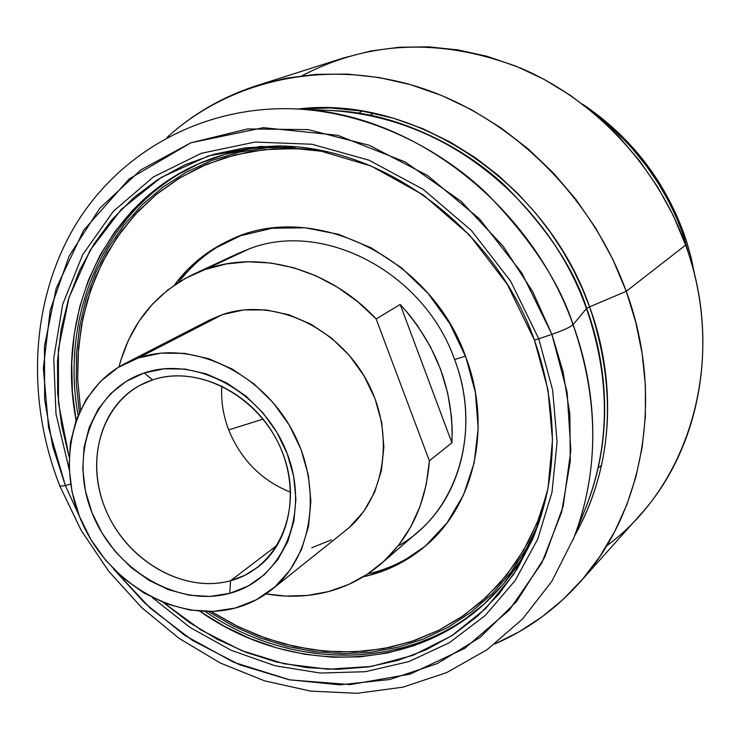 <?xml version="1.0" encoding="UTF-8"?>
<svg xmlns="http://www.w3.org/2000/svg" width="740" height="740" viewBox="0 0 740 740"><rect width="100%" height="100%" fill="white"/><g stroke="black" fill="none" stroke-linecap="round" stroke-linejoin="round"><path stroke-width="1.11" d="M573.361 539.025L573.926 537.601C605.043 456.127 592.574 377.918 573.074 324.693C599.03 399.739 599.317 470.714 573.926 537.601L586.903 504.717C615.699 429.32 604.284 357.448 586.441 308.552L586.663 308.349C605.005 358.502 616.549 433.427 584.508 510.785C616.549 433.427 605.005 358.502 586.663 308.349L586.441 308.552C564.509 238.918 477.522 120.269 331.613 110.528L330.401 110.473M325.101 110.232C395.854 111.897 461.261 145.086 504.745 185.435C546.952 228.04 574.259 269.018 586.663 308.349C574.259 269.018 546.952 228.04 504.745 185.435C461.261 145.086 395.854 111.897 325.101 110.232M228.688 429.912C223.175 415.436 220.89 400.775 221.843 385.929C220.89 400.775 223.175 415.436 228.688 429.912C241.036 459.929 261.71 480.704 290.7 492.248C261.71 480.704 241.036 459.929 228.688 429.912L263.107 419.118L228.688 429.912M152.597 379.907C105.062 395.401 83.74 455.007 104.701 507.168C124.977 559.551 182.863 594.035 230.566 580.715L229.77 593.332C177.452 607.762 114.182 569.893 91.936 512.57C68.959 455.479 92.075 390.119 144.152 372.997L152.597 379.907C194.62 365.643 249.389 390.507 275.049 436.813C301.05 482.943 292.689 540.848 257.677 567.265L244.792 575.295L230.566 580.715C185.24 593.304 130.305 563.029 107.818 514.42C84.869 466.015 98.55 407.527 139.879 385.383L152.597 379.907L144.152 372.997L126.124 381.405L110.612 393.643L98.17 409.211L89.216 427.461L84.036 447.7L82.778 469.151L85.451 491.046L91.936 512.57L101.981 532.976L115.218 551.522L131.174 567.552L149.295 580.484L168.933 589.836L189.394 595.228L209.929 596.431L229.77 593.332L248.168 586.006L264.384 574.666L277.778 559.699L287.758 541.634L293.9 521.154L295.898 499.075L293.641 476.255L287.185 453.639L276.769 432.16L262.82 412.707L245.921 396.085L226.773 382.959L206.173 373.848L184.963 369.084L164.021 368.816L144.152 372.997C195.869 354.987 264.384 392.727 287.185 453.639C310.763 514.309 282.403 579.79 229.77 593.332L230.566 580.715L277.528 544.964L230.566 580.715C278.555 568.2 304.242 508.491 282.791 453.352C262.053 397.99 199.8 363.608 152.597 379.907M138.306 357.966C190.078 340.012 258.158 370.157 290.598 427.433C323.454 484.487 313.899 556.508 271.266 589.956C260.591 598.42 248.659 604.432 235.468 607.993C178.59 623.357 110.26 584.841 82.714 524.022C54.584 463.453 72.335 390.535 124.736 363.701L138.306 357.966L222.361 314.63L138.306 357.966L160.858 353.137L184.658 353.368L208.782 358.715L232.231 369.038L254.042 383.94L273.3 402.856L289.183 425L301.032 449.457L308.358 475.21L310.883 501.174L308.552 526.288L301.513 549.543L290.099 570.022L274.836 586.959L256.364 599.761L235.468 607.993L212.954 611.425L189.681 610.001L166.519 603.831L144.309 593.212L123.821 578.551L105.783 560.402L90.807 539.414L79.439 516.344L72.085 491.989L69.014 467.227L70.392 442.927L76.201 419.978L86.284 399.249L100.335 381.544L117.891 367.586L138.306 357.966M271.534 589.743L345.7 530.46C386.252 498.621 395.835 431.189 365.412 378.214C335.377 325.036 271.506 297.434 222.361 314.63L209.466 320.106L124.736 363.701M380.934 563.88L418.137 531.736C462.602 494.385 478.808 423.012 454.591 359.548C424.242 272.486 323.361 219.891 249.5 248.751L205.082 269.526C259.416 249.565 329.837 268.897 376.151 318.94L400.201 304.436C436.693 344.951 453.925 391.081 451.9 442.816L429.357 460.761C426.101 503.81 409.895 538.239 380.749 564.037C365.384 577.191 347.966 586.367 328.505 591.584C308.229 596.875 287.397 597.633 266.002 593.878L285.769 596.079L307.433 595.45L328.505 591.584L348.559 584.498L367.197 574.286L384.023 561.114L398.657 545.195L410.765 526.824L420.07 506.354L426.323 484.182L429.357 460.761L451.9 442.816L400.201 304.436L409.257 314.768L417.564 325.72L430.514 346.875L440.596 369.389L447.635 392.792L451.474 416.602L452.186 429.764L451.9 442.816L400.201 304.436L376.151 318.94L429.357 460.761L376.151 318.94L357.762 301.744L337.57 287.286L316.036 275.881L293.632 267.741L270.858 263.014L248.187 261.766L226.116 263.958L205.082 269.526L249.5 248.751L237.929 253.487L193.501 274.235M398.037 545.981C456.127 514.254 482.711 432.447 454.591 359.548L465.469 356.171L454.591 359.548C424.242 272.486 323.361 219.891 249.5 248.751M231.75 239.233C210.502 249.297 192.816 263.653 178.673 282.31C192.826 263.644 210.539 249.269 231.805 239.205M174.326 285.178C189.005 265.364 207.598 250.296 230.103 239.964C311.216 199.68 431.059 256.539 465.83 357.124C492.063 426.036 474.877 503.357 427.276 544.418C408.647 560.726 387.288 571.53 363.201 576.821L369.871 575.202L399.119 563.834L425.186 546.231L446.997 522.949L463.592 494.783L474.174 462.796L478.197 428.229L475.404 392.505L465.83 357.124L449.818 323.611L428.053 293.401L401.469 267.788L371.23 247.845L338.633 234.34L305.093 227.772L271.978 228.281L240.63 235.709L212.251 249.621L187.858 269.341L174.316 285.187M281.514 146.076L252.756 148.361L225.062 154.299L198.81 163.753L174.353 176.508L151.996 192.335L132.025 210.937L114.645 232.018L100.048 255.254L88.375 280.303L79.735 306.804L74.176 334.406L71.734 362.757L72.381 391.488L76.1 420.246C55.056 312.437 106.495 199.55 205.128 161.107C229.076 151.561 254.532 146.548 281.514 146.076M69.061 456.728L61.568 425.084L57.683 393.079L57.498 361.157L61.078 329.809L68.413 299.478L79.458 270.655L94.109 243.802L112.212 219.373L133.552 197.821L157.851 179.542L184.76 164.918L213.888 154.281L244.774 147.907L276.908 145.983C382.266 145.197 494.875 227.966 534.437 340.095L507.316 284.391L469.586 235.126L423.336 194.981L371.184 166.056L316.036 149.665L260.822 146.372L208.365 155.937L161.144 177.461L121.212 209.522L90.141 250.259L69.005 297.591L58.405 349.289L58.497 403.078L69.061 456.728M538.748 338.763L534.437 340.095L538.748 338.763L552.669 390.23L557.081 442.122L551.975 492.377L537.74 539.09L515.151 580.576L485.274 615.458L449.393 642.69L408.933 661.569L365.403 671.707L320.309 673.048L275.123 665.778L231.232 650.34L189.94 627.372L152.431 597.67L189.94 627.372L231.232 650.34L275.123 665.778L320.309 673.048L365.403 671.707L408.933 661.569L449.393 642.69L485.274 615.458L515.151 580.576L537.74 539.09L551.975 492.377L557.081 442.122L552.669 390.23L538.748 338.763L551.91 334.351L538.748 338.763L510.637 281.219L471.389 230.482L423.289 189.422L369.131 160.228L312.021 144.263L255.115 142.052L201.373 153.282L153.393 176.925L113.312 211.363L82.732 254.597L62.687 304.371L53.752 358.28L55.99 413.947L69.088 468.993L55.99 413.947L53.752 358.28L62.687 304.371L82.732 254.597L113.312 211.363L153.393 176.925L201.373 153.282L255.115 142.052L312.021 144.263L369.131 160.228L423.289 189.422L471.389 230.482L510.637 281.219L538.748 338.763M65.361 485.542L79.504 516.492L65.361 485.542L59.931 486.226L65.361 485.542L52.651 446.1L44.622 399.535L44.483 346.264L56.194 288.36L83.629 230.288L129.001 179.071L190.892 142.783L263.403 127.669L337.718 135.3L405.391 162.06L461.075 201.308L503.163 246.226L532.68 291.625L551.91 334.351L563.048 371.628L569.883 414.243L570.235 461.612L561.641 512.145L541.819 562.974L509.37 609.982L464.618 648.453L410.08 674.14L350.113 684.602L289.839 679.903L233.812 662.346L185.056 635.549L144.911 603.276L113.34 568.745L150.155 608.132L192.65 640.526L239.455 664.724L289.062 679.745L339.78 684.833L389.795 679.505L437.201 663.623L480.057 637.436L516.465 601.629L544.659 557.368L563.159 506.28L570.855 450.429L567.127 392.237L551.91 334.351C563.14 330.429 570.198 327.21 573.074 324.693C570.198 327.21 563.14 330.429 551.91 334.351L521.746 272.847L479.455 218.855L427.609 175.547L369.362 145.317L308.201 129.62L247.623 128.936L190.892 142.783L140.831 169.895L99.706 208.403L69.144 256.012L50.209 310.162L43.355 368.206L48.562 427.517L65.361 485.542L70.624 484.071L65.361 485.542M586.903 504.717C610.38 442.844 610.223 377.456 586.441 308.552L573.074 324.693L586.441 308.552C547.434 197.238 437.618 113.868 331.613 110.528L296.296 108.928C410.811 112.452 530.478 203.426 573.074 324.693C559.69 282.606 530.691 238.641 486.088 192.807C440.143 149.323 371.388 112.85 296.296 108.928C202.584 104.738 118.021 152.653 73.889 227.698C30.035 303.15 26.372 400.729 59.931 486.226L81.178 530.367L108.576 571.086L141.442 607.383L179.006 638.315L220.391 663.059L264.606 680.865L310.587 691.105L357.124 693.306L402.958 687.164L446.72 672.577L487.031 649.72L522.495 619.047L551.837 581.326L573.926 537.601M298.118 109.011L330.281 107.938L362.239 111.093L393.292 118.159L422.799 128.677L450.299 142.089L475.45 157.796L498.057 175.195L518.065 193.751L535.501 212.954L550.486 232.397L563.186 251.739L573.796 270.711L582.528 289.137L589.604 306.85L586.663 308.349L589.604 306.85C617.641 390.637 612.637 466.986 574.591 535.908C622.007 451.317 610.176 362.35 589.604 306.85L626.253 291.31L589.604 306.85C546.212 181.513 413.651 94.553 298.118 109.011M494.847 643.966L519.258 631.729L542.235 616.725L563.51 599.058L582.833 578.865L599.964 556.323L614.653 531.625L626.706 505.013L635.938 476.773L642.191 447.182L645.363 416.592L645.373 385.327L642.172 353.776L635.78 322.307L626.253 291.31C664.927 396.233 643.634 512.635 579.022 583.231C554.945 609.843 526.889 630.091 494.847 643.966M579.022 583.231L639.841 515.271C700.401 449.023 720.732 341.39 685.629 245.116L626.253 291.31L685.629 245.116C727.3 358.234 690.438 484.783 606.68 545.805M695.258 277.759L691.336 258.454L686.905 242.572L683.751 233.165L681.818 235.024L683.002 234.136L691.632 263.81L683.002 234.136L683.732 233.137M206.404 160.608C109.816 199.005 58.876 309.098 78.061 415.196C58.876 309.098 109.816 199.005 206.404 160.608M326.766 151.811L295.306 148.555L264.393 149.656L234.562 155.012L206.294 164.456L180.033 177.73L156.186 194.555L135.078 214.582L116.985 237.429L102.148 262.682L90.706 289.914L82.788 318.672L78.449 348.531L77.7 379.028L80.512 409.72L77.7 378.871L77.968 355.394L81.428 325.702L87.44 300.125L96.2 275.567L107.624 252.414L121.647 230.88L138.121 211.326L156.889 193.982L177.794 179.099L200.54 166.953L224.951 157.713L250.638 151.58L274.004 148.851L301.31 148.842L326.701 151.802M79.309 412.31L76.285 383.375L76.396 354.562L79.68 326.229L86.117 298.757L95.701 272.496L108.327 247.835L123.904 225.126L142.256 204.721L163.179 186.942L186.424 172.106L211.705 160.478L238.687 152.301L266.983 147.75L296.185 146.983L266.983 147.75L238.687 152.301L211.705 160.478L186.424 172.106L163.179 186.942L142.256 204.721L123.904 225.126L108.327 247.835L95.701 272.496L86.117 298.757L79.68 326.229L76.396 354.562L76.285 383.375L79.309 412.31M208.329 611.527L233.498 626.114L259.832 637.797L287.028 646.399L314.74 651.755L342.611 653.753L370.287 652.31L397.38 647.389L423.502 638.999L448.283 627.168L471.334 612.026L492.285 593.711L510.785 572.436L526.501 548.47L539.155 522.135L526.501 548.47L510.785 572.436L492.285 593.711L471.334 612.026L448.283 627.168L423.502 638.999L397.38 647.389L370.287 652.31L342.611 653.753L314.74 651.755L287.028 646.399L259.832 637.797L233.498 626.114L208.329 611.527M490 598.494C415.454 670.93 294.15 672.383 205.193 611.49C294.15 672.383 415.454 670.93 490 598.494M211.178 611.49L238.039 626.604L266.178 638.389L295.195 646.649L324.684 651.191L354.21 651.885L383.32 648.675L411.57 641.506L438.478 630.434L463.582 615.551L486.439 597.023L506.613 575.091L523.707 550.061L537.351 522.301L547.249 492.266L538.665 519.027L528.018 542.3L515.937 562.409L499.731 583.324L481.287 601.703L460.817 617.447L438.663 630.341L415.131 640.294L390.489 647.25L365.135 651.154L339.281 652.023L313.335 649.896L284.308 644.004L259.019 635.762L234.506 624.837L211.178 611.49M533.984 535.899C522.514 560.319 507.52 581.51 489.02 599.456C413.595 673.742 289.553 674.501 199.772 611.212L224.498 626.364L250.453 638.712L277.315 648.074L304.778 654.29L332.5 657.24L360.13 656.833L387.307 653.022L413.651 645.789L438.802 635.17L462.371 621.239L484.016 604.136L503.385 584.045L520.137 561.207L533.984 535.899M594.285 113.507L604.534 121.619L623.034 138.639L631.303 147.427L645.937 165.251L658.202 183.104L668.322 200.669L676.508 217.736L683.002 234.136C665.001 185.139 635.438 144.929 594.285 113.507M302.207 75.683C369.871 40.219 442.918 37.786 521.349 68.395C595.228 100.141 657.425 166.62 685.629 245.116L673.308 215.608L657.925 187.442L639.702 161.006L618.871 136.66L595.746 114.737L570.642 95.525L543.918 79.263L515.956 66.156L487.133 56.333L457.847 49.885L428.479 46.851L399.415 47.231L371.018 50.949L343.637 57.914L256.752 85.609L285.992 78.218L316.378 74.333L347.55 74.093L379.121 77.543L410.663 84.712L441.762 95.562L472 109.983L500.934 127.835L528.175 148.897L553.307 172.901L575.988 199.523L595.885 228.41L612.711 259.148L626.253 291.31C591.38 194.981 509.684 115.727 417.675 86.821C325.48 58.155 229.918 79.929 166.898 137.585C192.668 114.025 222.611 96.7 256.752 85.609M294.844 108.863L296.296 108.928M163.596 602.712L200.845 629.897L241.425 650.497L284.197 663.789L327.94 669.228L371.332 666.453L413.003 655.307L451.529 635.919L485.533 608.687L513.699 574.296L534.844 533.771L548.007 488.418L552.493 439.81L547.961 389.73L534.437 340.095C559.061 411.246 558.312 477.929 532.18 540.145L517.288 568.681L498.834 594.257L477.207 616.485L452.862 635.059L426.24 649.757L397.843 660.413L368.15 666.943L337.653 669.33L306.832 667.619L276.159 661.902L246.078 652.347L217.033 639.129L189.412 622.497L163.596 602.712M362.036 111.056L358.65 113.201M601.629 465.293L598.309 467.754M370.009 115.246L373.617 113.22M428.636 543.197C410.756 558.469 390.415 568.745 367.595 574.027C390.406 568.755 410.746 558.478 428.617 543.216M119.001 366.901C130.268 324.231 154.993 293.392 193.168 274.392L205.082 269.526L185.5 278.286L167.749 290.015L152.153 304.454L138.981 321.252L128.455 340.076L120.74 360.528L119.001 366.901M345.414 530.691L349.095 527.62L363.654 511.58L374.597 492.276L381.452 470.446L383.866 446.932L381.72 422.688L375.041 398.703L364.099 375.966L349.336 355.422L331.363 337.93L310.939 324.194L288.914 314.75L266.206 309.958L243.728 309.93L222.361 314.63L209.05 320.318M311.716 547.785L331.548 539.83M230.103 239.964L230.732 239.677M683.751 233.165C663.798 179.228 630.23 136.327 583.046 104.488"/></g></svg>
